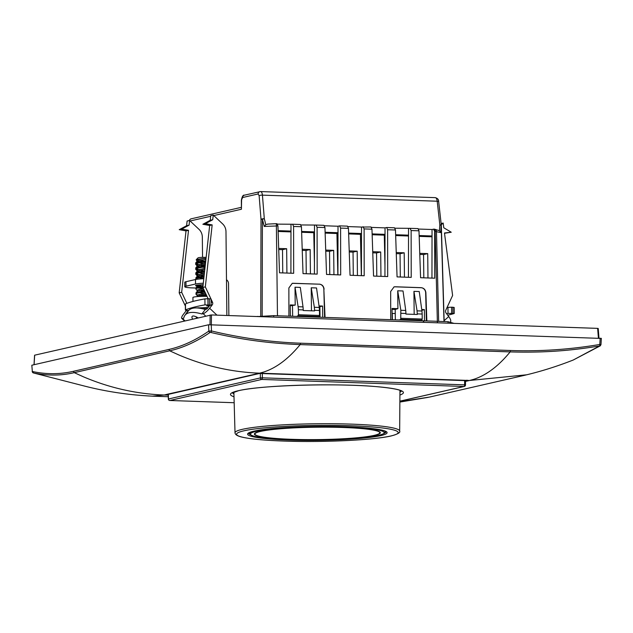 <?xml version="1.0" encoding="UTF-8"?>
<svg xmlns="http://www.w3.org/2000/svg" width="633" height="633" viewBox="0 0 633 633"><rect width="100%" height="100%" fill="white"/><g stroke="black" fill="none" stroke-linecap="round" stroke-linejoin="round"><path stroke-width="0.95" d="M282.753 272.918L282.508 249.663L278.726 249.537M286.915 273.06L286.662 248.714L278.694 248.437M282.508 249.663L286.662 248.714M306.261 273.733L306.016 250.486L302.242 250.351M310.423 273.883L310.17 249.529L302.202 249.252M306.016 250.486L310.17 249.529M329.769 274.556L329.532 251.301L325.75 251.166M333.931 274.698L333.678 250.351L325.71 250.075M329.532 251.301L333.678 250.351M353.285 275.371L353.04 252.116L357.186 251.166L357.439 275.513M349.258 251.989L353.04 252.116M357.186 251.166L349.218 250.89M400.301 277.009L400.056 253.754L404.202 252.804L404.463 277.151M396.274 253.619L400.056 253.754M404.202 252.804L396.242 252.527M423.809 277.824L423.564 254.569L427.718 253.619L427.971 277.966M419.782 254.434L423.564 254.569M427.718 253.619L419.75 253.342M376.793 276.186L376.548 252.931L380.694 251.981L380.955 276.336M372.766 252.804L376.548 252.931M380.694 251.981L372.726 251.705M431.666 236.797L419.173 236.362M408.53 235.998L395.665 235.547M384.286 235.152L372.157 234.732M360.438 234.321L348.648 233.909M336.93 233.506L325.14 233.094M313.762 232.699L301.632 232.279M290.982 231.907L278.116 231.456M454.035 323.384L448.014 321.691L448.069 323.17M273.749 317.109L273.733 315.63L423.517 320.812L423.92 322.332M257.702 316.555L273.733 315.63M437.213 321.311L448.014 321.691M257.085 316.532L257.702 316.389M423.445 322.316L423.414 320.836M437.617 322.806L437.205 321.287L423.517 320.812M192.59 319.032A7.77 2.651 37.9 0 1 192.131 316.453A7.77 2.651 37.9 0 1 192.788 316.065A7.77 2.651 37.9 0 1 197.979 317.798M205.654 316.041L203.161 313.691L201.832 313.992A50.142 17.115 -142.1 0 0 189.259 312.734A50.142 17.115 -142.1 0 0 184.986 315.234A50.142 17.115 -142.1 0 0 183.752 318.138L182.423 318.439L184.907 320.789M184.986 315.234L188.46 310.771A50.142 17.115 37.9 0 1 192.733 308.271A50.142 17.115 37.9 0 1 205.306 309.529L201.832 313.992M186.395 310.352A2.508 2.271 -102.9 0 1 186.086 310.874L183.483 314.221A6.52 1.646 -46.7 0 0 181.711 318.344A6.52 1.646 -46.7 0 0 182.423 318.439M186.854 303.349L181.671 292.296L188.515 230.317L181.718 229.106L189.085 225.15L189.599 220.466L187.115 221.036L186.593 225.72L179.226 229.676L186.023 230.895L179.179 292.865L185.342 306M188.412 310.518L185.975 313.651M181.671 292.296L179.179 292.865M188.515 230.317L186.023 230.895M181.718 229.106L179.226 229.676M189.085 225.15L186.593 225.72M241.228 207.363L191.206 218.812A2.508 2.271 -102.9 0 0 189.568 220.474L198.991 229.32A10.025 9.084 77.1 0 1 202.331 237.082L202.544 257.362M203.161 313.691A6.52 1.646 -46.7 0 0 209.626 308.239L212.229 304.892A2.508 2.271 77.1 0 0 212.482 302.163L211.026 299.053M205.306 309.529L207.133 308.809L209.737 305.462A2.508 2.271 -102.9 0 0 209.879 305.264M210.971 298.934L205.321 286.884L212.166 224.905L205.369 223.694L212.735 219.73L213.25 215.054L222.642 223.908A10.025 9.084 -102.9 0 1 225.981 231.662L226.859 315.479M212.735 219.73L210.243 220.3L210.765 215.624L213.25 215.054M210.243 220.3L202.876 224.264L205.369 223.694M202.876 224.264L209.673 225.475L212.166 224.905M209.673 225.475L202.829 287.453L205.321 286.884M202.829 287.453L208.122 298.744M374.689 435.393A62.983 6.259 -0.6 0 1 304.03 439.65A62.983 6.259 -0.6 0 1 254.379 434.056A62.983 6.259 -0.6 0 1 260.021 431.405A62.983 6.259 -0.6 0 1 330.624 427.148A62.983 6.259 -0.6 0 1 380.33 432.735A62.983 6.259 -0.6 0 1 374.689 435.393M234.004 396.772A86.46 8.585 -0.6 0 1 238.23 390.743A86.46 8.585 -0.6 0 1 347.026 385.117A86.46 8.585 -0.6 0 1 399.921 395.032M168.236 394.391L168.338 399.019L260.385 377.917L260.321 373.383M262.315 373.399L262.379 377.822L260.385 377.917A1.503 1.361 -102.9 0 0 261.769 379.444A1.503 0.617 -88 0 0 262.379 377.822L464.622 384.848L464.622 380.433M465.374 385.038L464.622 384.848A1.503 0.617 -88 0 1 464.021 386.478L261.769 379.444L169.858 400.491L234.17 402.723M392.096 313.422L395.261 313.533M192.962 301.443L192.923 297.494A10.532 1.044 -0.6 0 1 193.516 297.146A10.532 1.044 -0.6 0 1 207.007 296.363M209.143 306.23L206.714 305.866A168.987 16.782 -0.6 0 1 210.742 305.106L204.973 304.861A175.507 17.431 179.4 0 0 190.794 308.049A175.507 17.431 179.4 0 0 185.54 309.885A6.013 0.601 179.4 0 0 185.382 310.028A6.013 0.601 179.4 0 0 188.658 310.526M185.382 310.028L185.319 304.038A6.013 0.601 -0.6 0 1 185.477 303.903A175.507 17.431 -0.6 0 1 190.731 302.06A175.507 17.431 -0.6 0 1 204.91 298.879L207.901 298.736L207.964 304.726M196.372 307.939L208.099 307.567M209.412 304.758L209.349 298.768L207.901 298.736M209.349 298.768L211.026 298.99L211.09 304.971M242.645 197.512L241.371 200.226C242.115 196.499 243.119 194.814 244.362 195.186L244.362 195.186A2.508 2.271 -102.9 0 0 242.645 197.512L258.129 193.967A2.508 2.271 -102.9 0 1 259.854 191.641L259.854 191.641A2.508 2.271 -102.9 0 1 260.385 191.593L244.362 195.186M293.585 226.456L292.675 224.232L300.453 224.509L301.443 226.733L293.585 226.456L293.665 273.298L279.517 272.807L277.934 225.918L276.945 223.686L267.514 224.09L276.352 223.686L277.468 315.756M324.594 317.394L323.851 289.241A5.017 4.542 77.1 0 0 319.238 284.177L292.28 283.323L288.87 287.96L288.917 316.152M290.365 316.207L290.246 304.924L295.2 305.098L290.254 305.802M260.385 191.593C261.453 191.53 262.133 192.709 262.434 195.138L264.301 218.741L265.828 224.675L267.854 224.09M241.592 200.155L241.41 209.246L241.371 200.226M277.934 225.918L264.277 226.448L265.828 224.675M260.764 316.247L261.01 219.342A2.508 0.704 -4.5 0 1 264.301 218.741A2.508 0.506 -14.4 0 0 262.41 219.2L262.165 316.176M292.644 316.286L292.493 305.874M298.032 315.812L298.428 314.736L319.515 315.463L319.174 316.547L298.032 315.812L296.529 316.421M298.428 314.736L298.38 309.735L303.247 309.901L303.025 306.878L298.127 306.712L298.38 309.735M298.127 306.712L295.018 287.216L295.2 305.098M319.238 284.177L293.142 283.275A5.017 4.542 77.1 0 0 292.177 283.355M295.018 287.216L300.311 287.406L303.025 306.878M303.247 309.901L303.254 310.518L314.593 310.914L314.585 310.297L319.459 310.471L319.238 307.448L314.34 307.274L314.585 310.297M301.443 226.733L303.025 273.622L317.173 274.113L317.093 227.279L316.073 225.063L301.023 224.952M292.557 224.248L277.515 224.137M290.903 273.203L290.998 224.604M278.093 230.634L290.982 231.085M325.046 317.41L323.851 289.241M319.443 284.13C322.165 284.534 323.716 286.211 324.096 289.186M390.719 319.697L390.664 291.496L394.082 286.868L394.937 286.812A5.017 4.542 77.1 0 0 393.971 286.891M405.737 310.455L403.023 290.974L397.722 290.792L400.839 310.281L405.737 310.455L405.967 314.087L417.305 314.482L417.052 310.85L421.95 311.017L419.244 291.536L413.942 291.354L414.172 314.379M401.14 318.304L422.219 319.04L421.887 320.116L400.736 319.38L400.839 310.281M314.34 307.274L311.23 287.786L311.46 310.803M311.23 287.786L316.532 287.968L319.238 307.448M392.167 319.744L392.041 308.461L397.904 308.667L395.206 309.45L392.056 309.339M322.703 317.331L322.585 306.048L319.151 306.807M322.585 306.048L319.032 305.929M320.029 317.236L319.887 306.831M340.601 228.094L339.581 225.878L347.47 226.139L348.459 228.371L340.601 228.094L340.681 274.936L326.533 274.445L324.951 227.548L323.961 225.324L316.073 225.063M384.959 265.52L384.286 234.906L385.014 234.74M372.125 233.901L385.022 234.352L385.03 227.872L371.555 227.405M361.348 275.656L360.43 234.075L361.506 233.83M348.617 233.086L361.506 233.537L361.522 227.057L348.047 226.59M337.84 274.833L336.922 233.261L337.998 233.015M325.109 232.271L337.998 232.715L338.014 226.242L324.531 225.767M314.435 263.067L313.754 232.453L314.49 232.287M387.618 229.732L386.708 227.508L394.494 227.777L395.483 230.001L387.618 229.732L387.705 276.566L373.549 276.075L371.967 229.186L370.978 226.962L361.522 227.057M348.459 228.371L350.041 275.26L364.197 275.751L364.11 228.909L363.089 226.701M400.736 319.38L399.241 319.989M397.722 290.792L397.904 308.667M395.206 309.45L395.348 319.855M319.515 315.463L319.459 310.471M319.174 316.547L317.893 317.165M314.411 274.018L314.506 225.419M395.483 230.001L397.057 276.89L411.213 277.389L411.126 230.547L410.105 228.331L395.063 228.22M386.597 227.516L385.03 227.872M384.943 276.471L385.022 234.352M361.427 275.656L361.506 233.537M339.581 225.878L338.014 226.242M337.919 274.841L337.998 232.715M301.601 231.449L314.49 231.9M437.348 321.319L435.156 231.385L434.642 231.361L434.721 278.204L420.573 277.713L418.991 230.816L418.002 228.592L410.105 228.331M408.451 277.294L408.538 228.695M395.641 234.724L408.53 235.167M413.942 291.354L417.052 310.85M422.219 319.04L422.171 314.039L417.297 313.873M421.887 320.116L420.597 320.733M421.95 311.017L422.171 314.039M425.89 292.723L425.653 292.778A5.017 4.542 77.1 0 0 421.032 287.722L421.238 287.675C423.96 288.07 425.511 289.756 425.89 292.723L426.84 320.923M425.653 292.778L426.389 320.907M421.736 309.497L424.387 309.592L421.855 310.32M424.498 320.844L424.387 309.592M421.815 320.148L421.823 320.781M431.951 278.109L432.046 229.51L418.571 229.043M434.642 231.361L433.613 229.154L432.046 229.51M444.002 321.548L441.169 225.411L440.679 232.58L435.156 231.385A2.508 1.037 -88 0 0 434.206 229.154L433.613 229.154M392.373 319.752L392.278 313.43M419.149 235.539L432.038 235.99M438.661 321.366L436.469 231.504A2.508 2.334 -75.7 0 0 434.736 229.233L439.429 230.713L439.832 224.85A2.508 0.673 -6.4 0 1 441.312 225.293A2.508 2.508 0 0 1 441.328 225.498L441.169 225.411A2.508 0.855 -176.1 0 0 439.832 224.85L437.197 201.215C436.873 198.786 436.169 197.599 435.085 197.67M434.096 229.17A2.508 1.037 -88 0 1 434.206 229.154A2.508 2.508 0 0 1 434.736 229.233A2.508 2.334 -75.7 0 0 434.285 229.17M440.679 232.58L439.429 230.713M264.277 226.448L262.41 219.2L261.01 219.342L259.134 195.739A2.508 0.704 -4.5 0 1 262.434 195.138L437.197 201.215A2.508 0.673 -6.4 0 1 438.677 201.658L441.312 225.293A2.508 0.673 -6.4 0 1 441.264 225.443M421.238 287.675L395.142 286.765M394.937 286.812L421.032 287.722M450.166 322.237L450.395 322.039A6.52 2.477 -131.7 0 0 448.75 316.555L446.075 313.019A2.508 2.271 -102.9 0 1 445.759 310.273L452.611 295.484L444.469 232.984L451.242 232.24L443.788 227.769L443.171 223.053L441.256 224.755M441.114 223.52L443.171 223.053M444.501 233.276L451.242 232.24M205.931 259.403L197.369 261.073L196.808 261.682L197.195 262.165M198.501 262.687L203.446 263.526M205.575 262.576L201.658 262.149M199.158 261.698L197.322 261.097M196.808 261.682L197.354 259.926L203.921 258.47L196.918 259.356L196.214 259.981L196.871 260.305M208.051 307.63L206.611 307.527M206.065 294.353L197.733 295.999L197.053 296.624M197.172 296.473L197.718 294.851L205.551 293.261M203.85 289.621L197.678 291.014L197.124 291.623L197.504 292.106M198.817 292.62L203.731 293.459M205.171 292.454L201.974 292.082M197.124 291.623L197.67 289.867L203.335 288.529M202.742 284.779L197.631 286.021L197.069 286.63L197.456 287.113M198.762 287.635L203.288 288.426M202.853 287.216L201.919 287.097M199.419 286.646L197.583 286.045M197.179 285.744L197.243 285.127M204.253 274.58L197.52 276.043L196.966 276.653L197.354 277.135M198.659 277.658L203.604 278.496M203.945 277.373L201.808 277.112M199.316 276.661L197.48 276.067M196.966 276.653L197.512 274.896L204.38 273.409M204.807 269.516L197.472 271.051L196.91 271.668L197.298 272.143M198.604 272.665L203.557 273.503M204.491 272.443L201.761 272.127M199.26 271.676L197.425 271.074M196.91 271.668L197.456 269.903L204.942 268.345M205.369 264.459L197.417 266.066L196.863 266.675L197.251 267.158M205.029 267.514L201.705 267.134M199.213 266.683L197.377 266.089M196.863 266.675L197.409 264.918L205.496 263.296M206.231 309.323L205.052 309.458M202.149 308.698L207.751 308.018M201.421 278.829L203.818 278.465M196.238 259.688L198.05 257.853A5.017 0.498 -0.6 0 1 198.469 257.694A5.017 0.498 -0.6 0 1 206.144 257.425M198.501 260.638L203.644 261.049M196.143 318.217L197.092 317.283M204.847 291.75L196.562 293.324L196.008 294.242L197.543 294.954M199.506 295.389L204.182 295.959M206.493 295.271L201.998 294.883M195.89 293.973L196.554 292.454L204.459 290.935M202.884 286.963L196.507 288.332L195.842 288.98L197.227 290.737M199.458 290.405L204.127 290.966M204.079 290.112L201.943 289.898M195.842 288.98L196.499 287.469L202.979 286.1M203.098 285.04L201.887 284.905M204 276.85L196.404 278.354L195.858 279.28M195.739 279.003L196.396 277.491L204.095 275.988M204.562 271.794L196.357 273.369L195.803 274.287L197.33 274.999M199.3 275.434L203.961 275.996M198.635 274.453L195.977 273.591M195.684 274.018L196.349 272.499L204.657 270.932M205.116 266.754L196.301 268.376L195.755 269.302L197.282 270.006M199.245 270.441L203.913 271.011M198.58 269.46L195.921 268.598M195.629 269.025L196.293 267.514L205.211 265.884M205.67 261.714L196.246 263.391L195.7 264.309L197.227 265.021M199.189 265.456L203.866 266.018M205.282 265.274L201.682 264.95M198.525 264.475L195.874 263.605M195.581 264.04L196.238 262.521L205.772 260.836M198.366 307.733L197.488 307.986M200.724 296.402L206.706 295.714M203.921 258.47A6.267 0.625 -0.6 0 1 206.026 258.517M446.645 313.77A168.987 16.782 179.4 0 0 448.022 313.359L454.114 313.525A175.507 17.431 -0.6 0 1 447.737 315.21M454.241 313.446L454.185 307.456L452.911 307.258L452.975 313.24M451.638 313.185L451.574 307.195L452.911 307.258M451.574 307.195L447.958 307.369L448.022 313.359M446.969 307.67A168.987 16.782 179.4 0 0 447.958 307.369M291.528 439.31A62.43 6.203 179.4 0 0 379.784 432.743A62.43 6.203 179.4 0 0 343.181 427.489A62.43 6.203 179.4 0 0 254.925 434.056A62.43 6.203 179.4 0 0 291.528 439.31M203.13 284.771A7.77 0.775 179.4 0 0 195.55 285.625A7.77 0.775 179.4 0 0 197.061 286.061M197.789 286.14A7.77 0.775 179.4 0 0 200.107 286.274A7.77 0.775 179.4 0 0 201.373 286.306M203.747 295.065L203.747 294.63M203.715 292.296L203.715 291.86M203.699 290.08L203.691 289.645M184.781 286.765L184.741 282.278A13.538 1.345 -0.6 0 1 185.952 281.709L185.999 286.195A13.538 1.345 179.4 0 0 184.781 286.765A13.538 1.345 179.4 0 0 192.725 287.912L195.85 288.015M197.179 288.062L201.745 288.221M228.861 315.55L228.529 283.679A4.51 4.083 77.1 0 0 226.487 279.754M203.296 283.22A13.538 1.345 179.4 0 0 195.542 284.011L195.494 279.525A13.538 1.345 -0.6 0 1 203.794 278.71M185.999 286.195L195.542 284.011M185.952 281.709L195.494 279.525M320.029 317.133L318.082 317.07M292.636 316.184L290.365 316.104M34.103 364.711L34.665 355.184L211.485 314.949L597.631 328.377L598.13 328.503L597.631 328.377L598.414 338.101M168.251 395.032L166.384 394.802L259.577 373.462L467.376 380.694A0.498 0.451 -102.9 0 1 467.043 380.528M599.807 346.022A1.503 1.306 56.4 0 0 600.266 345.84L573.245 360.019L599.554 345.958C567.666 351.236 540.384 352.795 510.151 351.901L300.169 344.597C269.943 343.395 242.653 339.937 210.734 332.436L210.061 332.467C196.309 341.78 182.85 347.897 169.691 350.809L74.259 372.655C61.092 375.773 47.459 375.86 33.359 372.924L83.627 385.845C105.925 391.605 128.855 395.039 152.418 396.155L164.169 395.016L168.251 395.158M600.796 344.716L599.799 344.463C569.969 349.519 540.21 351.529 510.53 350.5L300.54 343.197C270.853 342.16 241.165 338.085 211.469 330.956L208.819 331.083C195.644 340.253 182.312 346.378 168.821 349.471L73.388 371.318C59.945 374.404 46.256 374.459 32.33 371.484L31.832 365.225L208.589 324.761L601.168 338.418M601.35 338.331L600.978 344.629L600.266 345.84M187.803 310.479L186.086 310.874M209.626 308.239L216.945 315.139M212.229 304.892L209.737 305.462M211.066 302.487L212.482 302.163M384.824 431.01A67.858 6.741 -0.6 0 1 385.196 431.722C383.78 433.146 388.116 432.379 378.431 435.496C362.606 439.444 310.178 441.343 277.895 439.175C267.245 438.511 253.635 437.245 250.241 434.578L249.489 433.138A67.858 6.741 -0.6 0 1 249.845 432.426M378.218 435.512A66.853 6.639 179.4 0 0 345.017 427.069A66.853 6.639 179.4 0 0 256.492 431.279A66.853 6.639 179.4 0 0 289.692 439.729A66.853 6.639 179.4 0 0 378.218 435.512M232.517 392.753A84.498 8.395 179.4 0 0 233.925 393.924M399.937 392.183A84.498 8.395 179.4 0 0 401.322 390.98M169.684 400.467A1.503 0.617 -88 0 0 169.786 400.491A1.503 0.617 -88 0 0 169.858 400.491A1.503 1.361 -102.9 0 1 168.473 398.956L168.378 394.359M399.874 401.164L464.021 386.478A1.503 1.361 -102.9 0 0 464.337 386.447A1.503 1.503 0 0 0 465.508 384.983L465.508 380.465M185.477 303.903L185.54 309.885M204.91 298.879L204.973 304.861M208.099 306.206L208.091 305.597M259.134 195.739L258.129 193.967M241.41 209.246L213.796 215.568M210.694 216.28L190.145 220.98M405.959 313.477L401.085 313.303M324.951 227.548L317.093 227.279M371.967 229.186L364.11 228.909M438.677 201.658L438.677 201.658C438.78 199.64 437.664 198.303 435.306 197.646L260.614 191.57M418.991 230.816L411.126 230.547M448.75 316.555L444.129 320.67M248.571 433.194A68.775 6.828 179.4 0 0 250.32 434.642M235.017 432.806A82.33 8.174 -0.6 0 1 242.392 429.324A82.33 8.174 -0.6 0 1 334.794 423.754A82.33 8.174 -0.6 0 1 399.66 431.081C400.57 432.521 397.769 434.135 391.249 435.923C374.206 440.085 323.368 442.507 284.431 441.082C263.613 440.346 249.086 438.93 240.841 436.841C237.082 435.82 235.136 434.475 235.017 432.806L233.87 392.088M253.833 431.192A69.78 6.931 -0.6 0 1 346.227 426.792A69.78 6.931 -0.6 0 1 380.876 435.607A69.78 6.931 -0.6 0 1 288.482 440.006A69.78 6.931 -0.6 0 1 253.833 431.192M384.405 433.241A68.775 6.828 179.4 0 0 386.114 431.753M390.933 435.955A80.826 8.031 179.4 0 0 350.793 425.74A80.826 8.031 179.4 0 0 243.776 430.844A80.826 8.031 179.4 0 0 283.916 441.051A80.826 8.031 179.4 0 0 390.933 435.955M467.376 380.694L465.508 381.121M73.388 371.318L74.259 372.655L83.208 376.714C109.43 387.894 136.419 393.995 164.169 395.016L259.601 373.169L469.583 380.473L465.508 381.406M429.427 397.081L399.874 401.678M510.53 350.5L510.151 351.901C498.511 366.096 486.35 375.242 473.666 379.349L469.583 380.473L526.735 374.791M168.821 349.471L169.691 350.809L178.641 354.868C204.855 366.064 231.844 372.164 259.601 373.169L263.684 372.046C276.36 367.923 288.521 358.776 300.169 344.597L300.54 343.197M210.734 332.436A1.503 0.593 -76.5 0 0 211.469 330.956L211.24 324.634M33.359 372.924A1.503 1.361 -77.9 0 1 32.33 371.484L31.832 365.225M32.156 371.571L33.652 372.995M599.554 345.958A1.503 0.625 -99.6 0 0 599.799 344.463L600.171 338.164M210.061 332.467A1.503 1.321 -124.8 0 1 208.819 331.083L208.589 324.761M211.485 314.949L211.327 324.642M210.156 315.012L210.006 324.634M167.128 394.992L167.318 394.596M181.711 318.344L184.417 320.899M249.489 433.138L249.473 432.6M385.196 431.722L385.204 431.176M232.264 392.951L238.617 390.703C260.123 385.204 338.853 382.941 377.996 386.787C395.332 388.433 399.534 390.047 400.752 390.68L401.583 391.178M168.338 399.019A1.503 1.503 0 0 0 169.786 400.491L234.17 402.73M399.874 401.203L464.337 386.447M208.083 307.583L196.586 307.947M191.206 218.812A2.508 2.508 0 0 0 189.37 220.521M441.328 225.498L444.152 321.556M248.547 433.225L254.047 431.168C268.803 427.528 315.408 425.416 349.084 426.903C366.27 427.639 377.806 428.881 383.693 430.614L386.138 431.785M399.66 431.081L399.953 390.347M197.069 286.63L197.061 285.467M196.214 259.981L196.918 260.796M196.966 265.789L195.7 264.309M197.021 270.774L195.755 269.302M197.077 275.766L195.803 274.287M197.061 285.61L196.713 285.206M197.282 295.722L196.008 294.242M195.684 262.909L196.926 261.405M195.739 267.901L196.974 266.398M195.787 272.894L197.029 271.383M195.842 277.879L197.077 276.376M195.945 287.857L197.187 286.353M196.001 292.85L197.235 291.346M196.262 317.798L196.808 317.125M379.776 431.92L379.784 432.743M254.917 433.225L254.925 434.056M168.291 396.717L152.387 396.163M428.209 397.35L399.866 402.066M429.625 397.049L525.058 375.203M573.245 360.019C557.364 366.27 541.405 371.302 525.358 375.116M33.604 372.987L34.649 373.233M598.217 328.456L598.992 338.117M34.57 355.224L34.016 364.727M166.74 394.367L259.68 373.454L467.289 380.568L467.004 380.148"/></g></svg>
